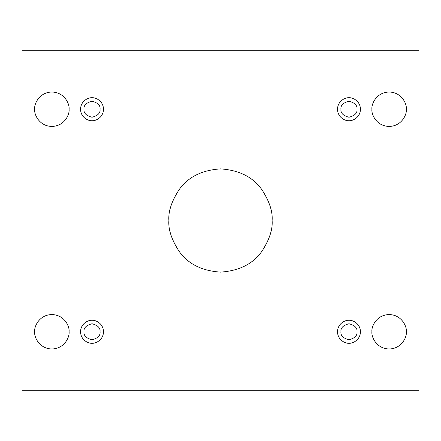 <?xml version="1.0" encoding="UTF-8"?>
<svg xmlns="http://www.w3.org/2000/svg" width="441" height="441" viewBox="0 0 441 441"><rect width="100%" height="100%" fill="white"/><g stroke="black" fill="none" stroke-linecap="round" stroke-linejoin="round"><path stroke-width="0.66" d="M168.881 220.5C168.192 229.474 171.632 239.794 179.206 251.469C188.169 263.999 201.934 270.884 220.5 272.119C239.066 270.884 252.831 263.999 261.794 251.469C269.368 239.794 272.808 229.474 272.119 220.5C272.808 229.474 269.368 239.794 261.794 251.469C252.831 263.999 239.066 270.884 220.5 272.119C201.934 270.884 188.169 263.999 179.206 251.469C171.632 239.794 168.192 229.474 168.881 220.5C168.192 211.526 171.632 201.206 179.206 189.531C188.169 177.001 201.934 170.116 220.5 168.881C239.066 170.116 252.831 177.001 261.794 189.531C269.368 201.206 272.808 211.526 272.119 220.5C272.808 211.526 269.368 201.206 261.794 189.531C252.831 177.001 239.066 170.116 220.5 168.881C201.934 170.116 188.169 177.001 179.206 189.531C171.632 201.206 168.192 211.526 168.881 220.5M371.917 331.77C371.228 336.803 376.388 348.743 389.127 348.974C401.861 348.743 407.021 336.803 406.332 331.77C407.021 336.803 401.861 348.743 389.127 348.974C376.388 348.743 371.228 336.803 371.917 331.77C371.228 326.737 376.388 314.797 389.127 314.565C401.861 314.797 407.021 326.737 406.332 331.77C407.021 326.737 401.861 314.797 389.127 314.565C376.388 314.797 371.228 326.737 371.917 331.77M34.668 331.77C33.979 336.803 39.139 348.743 51.873 348.974C64.612 348.743 69.772 336.803 69.083 331.77C69.772 336.803 64.612 348.743 51.873 348.974C39.139 348.743 33.979 336.803 34.668 331.77C33.979 326.737 39.139 314.797 51.873 314.565C64.612 314.797 69.772 326.737 69.083 331.77C69.772 326.737 64.612 314.797 51.873 314.565C39.139 314.797 33.979 326.737 34.668 331.77M371.917 109.23C371.228 114.263 376.388 126.203 389.127 126.435C401.861 126.203 407.021 114.263 406.332 109.23C407.021 114.263 401.861 126.203 389.127 126.435C376.388 126.203 371.228 114.263 371.917 109.23C371.228 104.197 376.388 92.257 389.127 92.026C401.861 92.257 407.021 104.197 406.332 109.23C407.021 104.197 401.861 92.257 389.127 92.026C376.388 92.257 371.228 104.197 371.917 109.23M34.668 109.23C33.979 114.263 39.139 126.203 51.873 126.435C64.612 126.203 69.772 114.263 69.083 109.23C69.772 114.263 64.612 126.203 51.873 126.435C39.139 126.203 33.979 114.263 34.668 109.23C33.979 104.197 39.139 92.257 51.873 92.026C64.612 92.257 69.772 104.197 69.083 109.23C69.772 104.197 64.612 92.257 51.873 92.026C39.139 92.257 33.979 104.197 34.668 109.23M92.026 120.702C95.377 121.165 103.337 117.719 103.497 109.23C103.337 100.741 95.377 97.296 92.026 97.759C95.377 97.296 103.337 100.741 103.497 109.23C103.337 117.719 95.377 121.165 92.026 120.702C88.669 121.165 80.709 117.719 80.554 109.23C80.709 100.741 88.669 97.296 92.026 97.759C88.669 97.296 80.709 100.741 80.554 109.23C80.709 117.719 88.669 121.165 92.026 120.702M83.994 109.23C83.536 113.028 86.216 115.702 92.026 117.262C97.836 115.702 100.509 113.028 100.052 109.23C100.509 105.432 97.836 102.759 92.026 101.198C86.216 102.759 83.536 105.432 83.994 109.23C83.536 105.432 86.216 102.759 92.026 101.198C97.836 102.759 100.509 105.432 100.052 109.23C100.509 113.028 97.836 115.702 92.026 117.262C86.216 115.702 83.536 113.028 83.994 109.23M348.974 120.702C352.331 121.165 360.291 117.719 360.446 109.23C360.291 100.741 352.331 97.296 348.974 97.759C352.331 97.296 360.291 100.741 360.446 109.23C360.291 117.719 352.331 121.165 348.974 120.702C345.623 121.165 337.663 117.719 337.503 109.23C337.663 100.741 345.623 97.296 348.974 97.759C345.623 97.296 337.663 100.741 337.503 109.23C337.663 117.719 345.623 121.165 348.974 120.702M340.948 109.23C340.491 113.028 343.164 115.702 348.974 117.262C354.785 115.702 357.464 113.028 357.006 109.23C357.464 105.432 354.785 102.759 348.974 101.198C343.164 102.759 340.491 105.432 340.948 109.23C340.491 105.432 343.164 102.759 348.974 101.198C354.785 102.759 357.464 105.432 357.006 109.23C357.464 113.028 354.785 115.702 348.974 117.262C343.164 115.702 340.491 113.028 340.948 109.23M348.974 343.241C352.331 343.704 360.291 340.259 360.446 331.77C360.291 323.281 352.331 319.835 348.974 320.298C352.331 319.835 360.291 323.281 360.446 331.77C360.291 340.259 352.331 343.704 348.974 343.241C345.623 343.704 337.663 340.259 337.503 331.77C337.663 323.281 345.623 319.835 348.974 320.298C345.623 319.835 337.663 323.281 337.503 331.77C337.663 340.259 345.623 343.704 348.974 343.241M340.948 331.77C340.491 335.568 343.164 338.241 348.974 339.802C354.785 338.241 357.464 335.568 357.006 331.77C357.464 327.972 354.785 325.298 348.974 323.738C343.164 325.298 340.491 327.972 340.948 331.77C340.491 327.972 343.164 325.298 348.974 323.738C354.785 325.298 357.464 327.972 357.006 331.77C357.464 335.568 354.785 338.241 348.974 339.802C343.164 338.241 340.491 335.568 340.948 331.77M92.026 343.241C95.377 343.704 103.337 340.259 103.497 331.77C103.337 323.281 95.377 319.835 92.026 320.298C95.377 319.835 103.337 323.281 103.497 331.77C103.337 340.259 95.377 343.704 92.026 343.241C88.669 343.704 80.709 340.259 80.554 331.77C80.709 323.281 88.669 319.835 92.026 320.298C88.669 319.835 80.709 323.281 80.554 331.77C80.709 340.259 88.669 343.704 92.026 343.241M83.994 331.77C83.536 335.568 86.216 338.241 92.026 339.802C97.836 338.241 100.509 335.568 100.052 331.77C100.509 327.972 97.836 325.298 92.026 323.738C86.216 325.298 83.536 327.972 83.994 331.77C83.536 327.972 86.216 325.298 92.026 323.738C97.836 325.298 100.509 327.972 100.052 331.77C100.509 335.568 97.836 338.241 92.026 339.802C86.216 338.241 83.536 335.568 83.994 331.77M418.95 50.726L22.05 50.726L22.05 390.274L418.95 390.274L418.95 50.726L418.95 390.274L22.05 390.274L22.05 50.726L418.95 50.726"/></g></svg>
